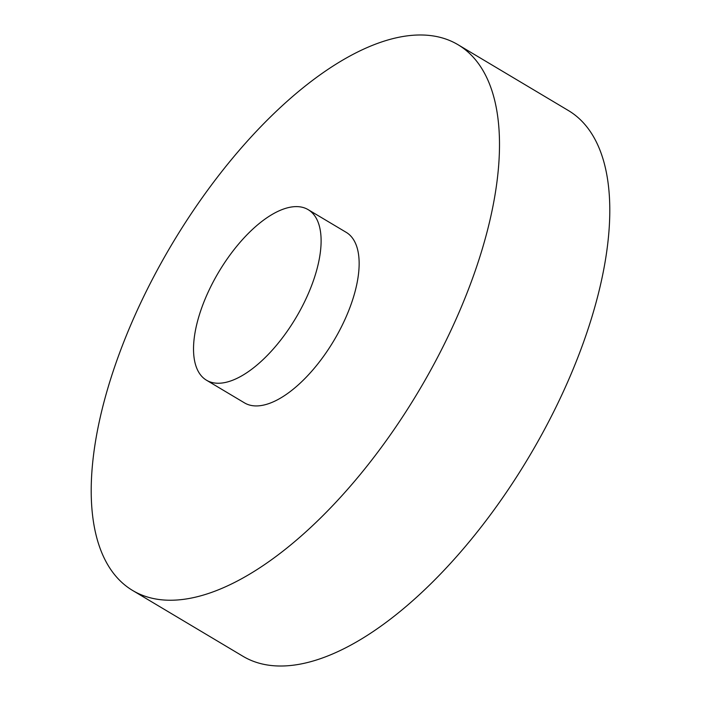 <?xml version="1.0" encoding="UTF-8"?>
<svg xmlns="http://www.w3.org/2000/svg" width="701" height="701" viewBox="0 0 701 701"><rect width="100%" height="100%" fill="white"/><g stroke="black" fill="none" stroke-linecap="round" stroke-linejoin="round"><path stroke-width="1.05" d="M308.168 209.66L346.206 232.338A99.279 44.864 120.8 0 1 350.956 304.698A99.279 44.864 120.8 0 1 244.5 402.882L206.462 380.196A99.279 44.864 -59.2 0 0 312.926 282.012A99.279 44.864 -59.2 0 0 308.168 209.66A99.279 44.864 -59.2 0 0 201.713 307.844A99.279 44.864 -59.2 0 0 206.462 380.196M132.62 590.47L242.923 656.25A317.702 143.556 -59.2 0 0 583.591 342.062A317.702 143.556 -59.2 0 0 568.38 110.53L458.077 44.75A317.702 143.556 -59.2 0 0 117.409 358.938A317.702 143.556 -59.2 0 0 132.62 590.47A317.702 143.556 -59.2 0 0 473.298 276.282A317.702 143.556 -59.2 0 0 458.077 44.75"/></g></svg>
